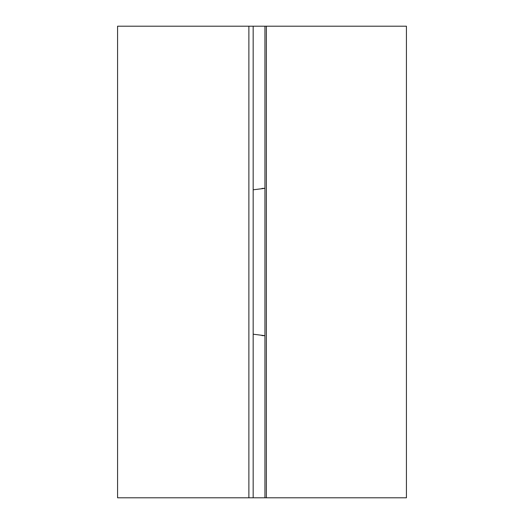 <?xml version="1.0" encoding="UTF-8"?>
<svg xmlns="http://www.w3.org/2000/svg" width="524" height="524" viewBox="0 0 524 524"><rect width="100%" height="100%" fill="white"/><g stroke="black" fill="none" stroke-linecap="round" stroke-linejoin="round"><path stroke-width="0.79" d="M248.88 26.2L117.573 26.2L117.573 497.8L248.88 497.8L248.88 26.2L406.428 26.2L406.428 497.8L266.375 497.8L266.375 26.2M266.375 497.8L264.947 497.8L264.947 26.2M262 188.404L264.947 188.326L253.164 189.799M253.164 334.201L264.947 335.688L262 335.596M248.88 497.8L264.947 497.8L253.164 497.8L253.164 26.2"/></g></svg>
